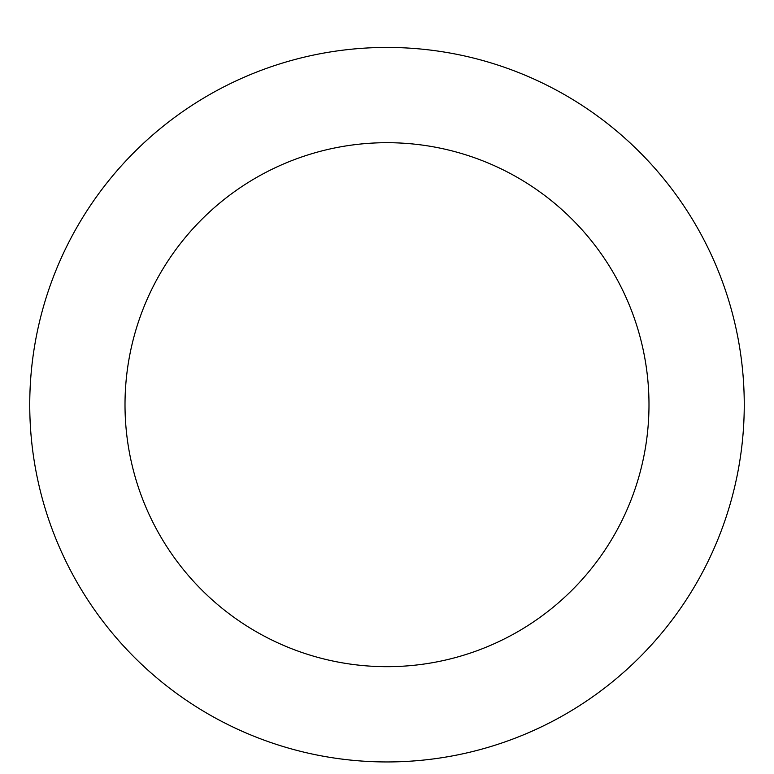 <?xml version="1.0" encoding="UTF-8"?>
<svg xmlns="http://www.w3.org/2000/svg" width="774" height="774" viewBox="0 0 774 774"><rect width="100%" height="100%" fill="white"/><g stroke="black" fill="none" stroke-linecap="round" stroke-linejoin="round"><path stroke-width="1.16" d="M387 47.437A357.259 357.259 0 0 1 696.397 583.315A357.259 357.259 0 0 1 77.603 583.315A357.259 357.259 0 0 1 387 47.437M387 142.697A261.989 261.989 0 0 1 613.888 535.685A261.989 261.989 0 0 1 160.112 535.685A261.989 261.989 0 0 1 387 142.697"/></g></svg>

